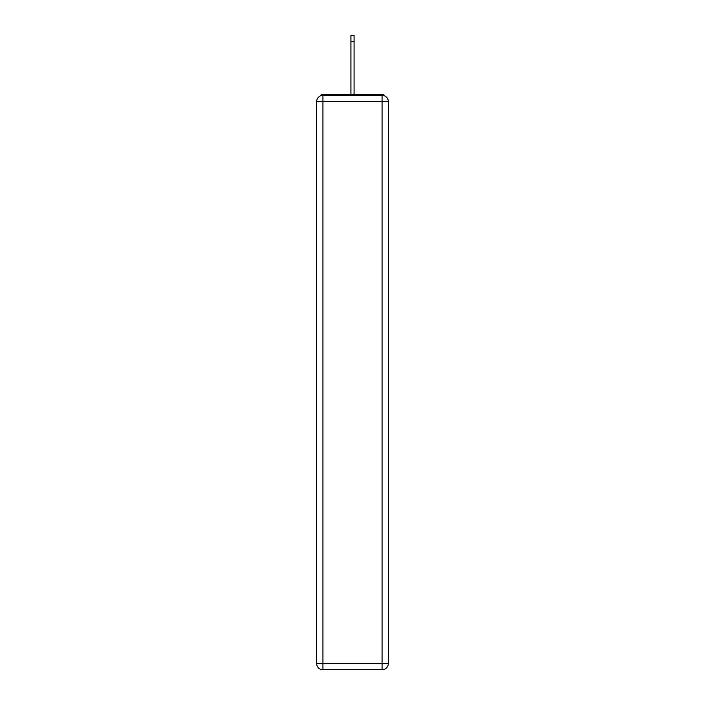 <?xml version="1.0" encoding="UTF-8"?>
<svg xmlns="http://www.w3.org/2000/svg" width="705" height="705" viewBox="0 0 705 705"><rect width="100%" height="100%" fill="white"/><g stroke="black" fill="none" stroke-linecap="round" stroke-linejoin="round"><path stroke-width="1.06" d="M388.323 101.67A6.266 6.266 0 0 0 382.057 95.404A6.266 6.266 0 0 1 388.323 101.67L388.323 663.484L382.057 663.484L382.057 669.75L322.943 669.75A6.266 6.266 0 0 1 316.677 663.484L316.677 101.67A6.266 6.266 0 0 1 322.943 95.404L382.057 95.404L382.057 101.67L322.943 101.67L322.943 663.484L382.057 663.484L382.057 101.67L388.323 101.67L388.261 100.833M316.677 101.67L322.943 101.67L322.943 95.404A6.266 6.266 0 0 0 316.677 101.67L316.739 100.833M384.833 96.056A3.128 3.128 0 0 0 382.057 94.355L322.943 94.355A3.128 3.128 0 0 0 320.167 96.056M382.057 94.355L368.794 94.355M336.206 94.355L322.943 94.355M382.057 669.75A6.266 6.266 0 0 0 388.323 663.484A6.266 6.266 0 0 1 382.057 669.75M350.931 41.516L350.931 35.25L354.069 35.25L354.069 41.516L350.931 41.516L350.931 94.355M354.069 41.516L354.069 94.355M322.943 669.75L322.943 663.484L316.677 663.484A6.266 6.266 0 0 0 322.943 669.75"/></g></svg>
